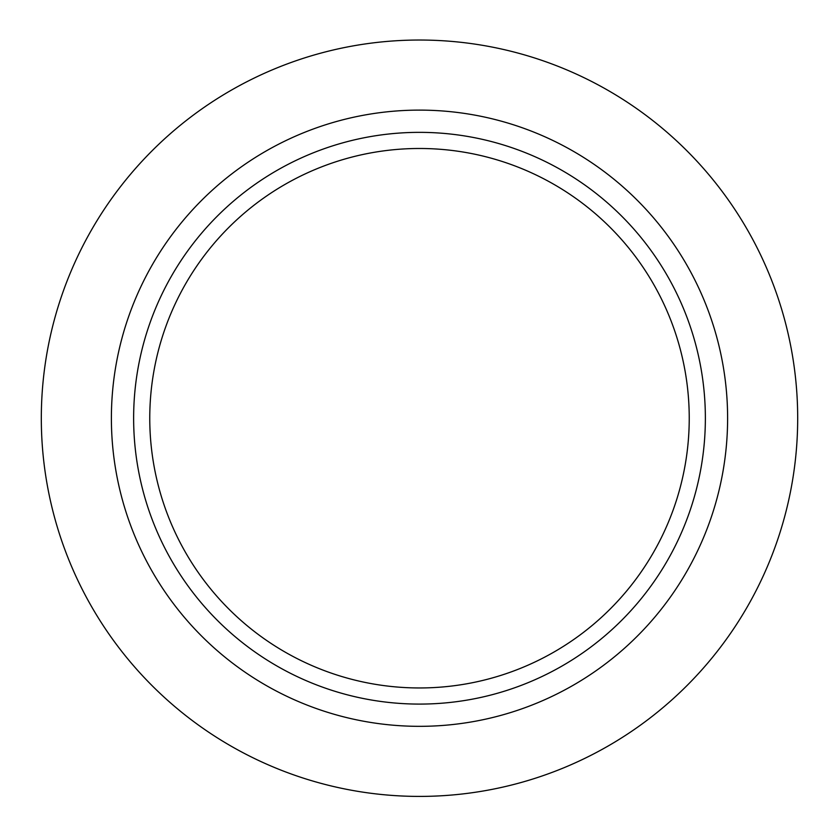<?xml version="1.0" encoding="UTF-8"?>
<svg xmlns="http://www.w3.org/2000/svg" width="839" height="839" viewBox="0 0 839 839"><rect width="100%" height="100%" fill="white"/><g stroke="black" fill="none" stroke-linecap="round" stroke-linejoin="round"><path stroke-width="1.26" d="M419.5 687.959A269.738 269.738 0 0 0 653.099 283.351A269.738 269.738 0 0 0 185.901 283.351A269.738 269.738 0 0 0 419.5 687.959M419.5 796.41A378.19 378.19 0 0 0 747.025 229.131A378.19 378.19 0 0 0 91.975 229.131A378.19 378.19 0 0 0 419.5 796.41M419.5 704.089A285.868 285.868 0 0 0 667.068 275.286A285.868 285.868 0 0 0 171.932 275.286A285.868 285.868 0 0 0 419.5 704.089M419.5 726.333A308.112 308.112 0 0 0 686.333 264.17A308.112 308.112 0 0 0 152.667 264.17A308.112 308.112 0 0 0 419.5 726.333"/></g></svg>
